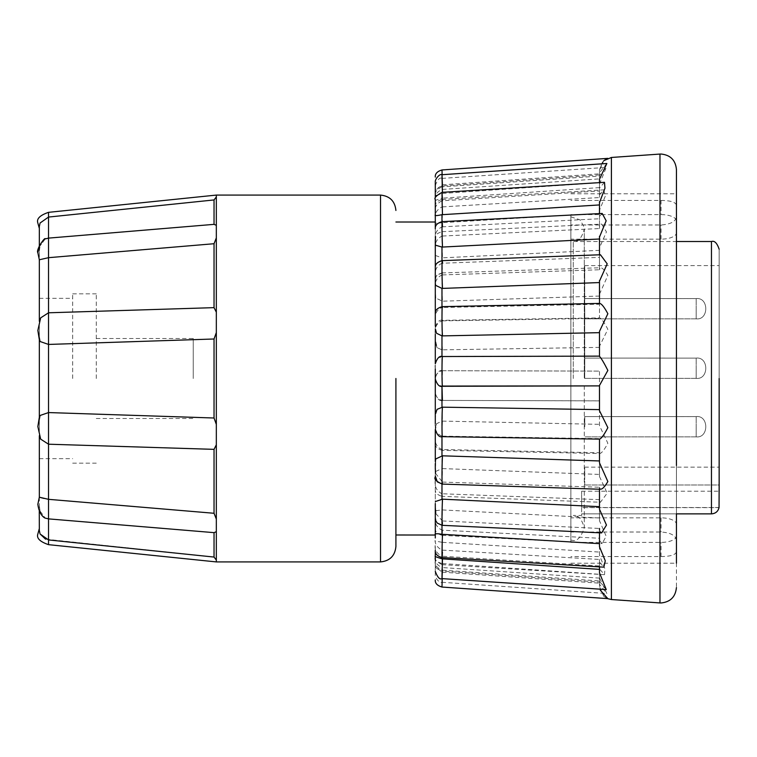 <?xml version="1.0" encoding="UTF-8"?>
<svg xmlns="http://www.w3.org/2000/svg" width="757" height="757" viewBox="0 0 757 757"><rect width="100%" height="100%" fill="white"/><g stroke="black" fill="none" stroke-linecap="round" stroke-linejoin="round"><path stroke-width="0.57" stroke-dasharray="3.79 2.84" d="M395.911 378.5L395.911 546.535L395.911 378.5M216.332 561.921L216.332 195.079M37.85 426.541L40.66 439.136L40.064 437.603L40.66 439.136L48.533 444.208L48.533 412.565L40.064 415.489L39.326 418.687L39.326 338.313L40.064 341.511L48.533 344.435L48.533 312.792L40.66 317.864L40.064 319.397L39.326 324.791L39.326 339.675L40.064 341.511L39.326 338.313L39.326 251.419L39.326 259.774L48.533 257.673L48.533 238.114L45.288 238.89L40.064 245.883L45.288 238.89L43.537 240.035L39.326 245.647L39.326 251.419L39.326 245.647M40.064 511.117L45.288 518.11L40.064 511.117L39.326 505.581L40.064 511.117M48.533 544.662L48.533 499.327L44.143 498.456M216.332 531.679L214.032 532.644L214.032 557.057L45.562 539.164M435.294 374.299C434.338 380.544 436.571 384.537 441.974 386.269L442.495 370.712L441.974 370.731L441.974 349.819L437.13 347.709L435.294 339.382L435.294 473.797M435.682 471.469L441.974 468.592L441.974 449.497L442.495 449.526C441.88 456.424 441.795 428.727 442.41 421.952L441.974 400.406L442.457 400.462C439.58 401.399 437.186 399.005 435.294 393.28M37.85 330.459L40.66 317.864L39.326 324.791L39.326 321.233M40.064 497.444L39.326 497.226L39.326 418.687L40.064 415.489L39.326 417.325L39.326 432.209L40.064 437.603L39.326 432.209L39.326 435.767M39.326 228.434L39.326 226.58C39.326 229.097 39.326 229.097 39.326 226.58L40.064 223.022L48.533 217.06L48.533 212.339M599.478 452.762L599.478 476.513L599.478 452.762L442.495 449.526L442.325 450.358C437.328 449.071 434.982 446.677 435.294 443.176M599.478 425.623L599.478 400.68L599.478 425.623L607.862 443.28C604.077 450.273 601.285 453.689 599.478 453.509L442.325 450.358M599.478 371.517L599.478 400.832L442.495 400.425M435.294 185.56C437.565 179.541 439.798 177.157 441.993 178.397L442.495 189.411L441.974 189.449L441.974 185.948C436.543 188.143 434.319 190.196 435.294 192.108L435.294 334.272C434.338 327.62 436.571 323.163 441.974 320.873L442.362 320.334L599.487 317.883L599.478 294.18L599.487 317.883C601.295 318.3 604.086 322.122 607.862 329.333L599.478 346.327M599.478 294.18L607.862 275.434C604.086 269.038 601.295 266.691 599.478 268.385L599.478 247.766L599.478 269.766L600.112 267.751L442.239 272.917M599.478 226.39L599.478 210.266L599.478 228.548L599.478 226.39L601.635 224.091L606.461 231.935L599.478 247.766M599.478 194.767L599.478 184.235L599.478 197.549L599.478 194.767L603.821 189.856L605.288 196.158L599.478 210.266M599.478 175.662L599.478 171.442L599.478 178.889L599.478 175.662L606.253 167.411L599.478 184.235M599.478 175.861L599.478 170.372L603.783 160.673L607.436 158.393M606.859 163.484L599.478 172.757L599.478 170.372C601.295 162.632 604.086 158.639 607.862 158.374C604.077 159.188 601.285 163.54 599.478 171.442M599.478 182.626L599.478 191.019L442.495 200.756L442.031 192.354M604.502 182.314L599.478 188.096M599.478 213.597L599.478 218.754L442.495 226.816L442.107 221.659M602.193 213.455L599.478 216.407M599.478 254.797L599.478 257.371L442.495 263.218L442.211 260.645M600.452 254.759L599.478 255.762M573.276 378.5L573.276 241.511L573.276 378.5M719.15 378.5L719.15 249.204L719.15 484.982L719.15 265.622L719.15 484.982L584.726 484.982L719.15 484.982M581.641 491.217L719.15 491.217L719.027 507.635L581.641 507.635L581.641 491.217L581.641 515.489L581.641 513.871L676.436 513.871L676.436 221.006A15.395 6.406 180 0 0 661.05 214.6L570.873 214.6L570.873 532.01L661.05 532.01C670.399 532.654 675.528 535.35 676.436 540.082L676.436 221.006M676.436 291.483L676.436 587.583M435.294 374.715L435.294 537.981C434.338 543.157 436.571 547.188 441.974 550.084L441.974 557.549M435.294 468.98L435.777 458.922L435.294 475.983M435.294 423.56L435.294 422.728C434.338 429.38 436.571 433.837 441.974 436.127L441.974 436.647M72.672 378.5L72.672 293.839L72.672 378.5M39.326 378.5L39.326 298.334L39.326 378.5M96.271 378.5L96.271 293.839L96.271 378.5M193.243 378.5L193.243 338.483L193.243 378.5M711.457 241.511L711.457 513.871L581.641 513.871L581.641 507.635M584.726 378.5L584.726 265.622L584.726 378.5M584.773 426.73L584.773 416.605L584.773 426.73M584.726 426.73L584.726 416.577L584.726 426.73M584.773 368.243L584.773 358.108L584.773 368.243M584.726 368.243L584.726 358.089L584.726 368.243M584.773 308.724L584.773 318.848L584.773 308.724M584.726 308.724L584.726 298.57L584.726 308.724M696.185 436.855L696.194 426.73L696.185 436.855L696.194 426.73L696.185 436.855L584.726 436.874L696.185 436.855C708.959 438.379 708.978 415.073 696.194 416.587L696.194 426.73L696.194 416.596L696.194 426.73L696.194 416.596L584.726 416.577L696.194 416.605C708.978 415.073 708.959 438.379 696.185 436.855M696.185 378.368L696.194 368.243L696.185 378.368L696.194 368.243L696.185 378.368L584.726 378.386L696.185 378.368C708.959 379.891 708.978 356.585 696.194 358.099L696.194 368.243L696.194 358.108L696.194 368.243L696.194 358.108L584.726 358.089L696.194 358.108C708.978 356.585 708.959 379.891 696.185 378.368M696.185 318.848L696.194 308.724L696.185 318.848L696.194 308.724L696.185 318.848L584.726 318.867L696.185 318.848C708.959 320.372 708.978 297.066 696.194 298.58L696.194 308.724L696.194 298.589L696.194 308.724L696.194 298.589L584.726 298.57L696.194 298.599C708.978 297.066 708.959 320.372 696.185 318.848M216.332 378.5L216.332 321.82L216.332 378.5M216.332 435.18L216.332 424.412L216.332 435.18M216.332 444.804L214.032 449.355L214.032 513.274L216.332 519.084M214.032 557.057L216.332 560.057M216.332 237.916L216.332 312.196L216.332 237.916L214.032 243.726L214.032 307.645L216.332 312.196L216.332 321.82L216.332 312.196M216.332 332.588L214.032 338.994L214.032 418.006L216.332 424.412M214.032 513.274L48.533 499.327L48.533 444.208L214.032 449.355M48.533 518.886L214.032 532.644M216.332 196.943L214.032 199.943L214.032 224.356L216.332 225.321M435.294 369.009L435.294 369.056C434.319 362.594 436.543 358.449 441.974 356.594L442.457 356.538M436.552 333.269L435.294 326.144L435.294 329.21L435.294 321.138C434.319 314.401 436.543 309.859 441.974 307.503L442.325 306.642M435.294 243.697L435.294 239.6M435.294 253.377L435.833 236.127C436.004 234.32 438.104 232.834 442.135 231.689L441.974 222.69C436.543 223.675 434.319 223.381 435.294 221.801L435.294 378.5M214.032 418.006L48.533 412.565L48.533 344.435L214.032 338.994M40.064 533.978L39.326 530.42L39.326 505.581L39.326 511.353L43.546 516.974L45.288 518.11M39.326 497.207L39.326 505.581L39.326 497.226L37.85 504.285L39.269 511.24M214.032 224.356L48.533 238.114L48.533 217.06L214.032 199.943M214.032 307.645L48.533 312.792L48.533 257.673L214.032 243.726M441.974 563.53C436.571 561.722 434.338 560.483 435.294 559.811L435.294 574.923L435.294 560.984L435.426 566.548L441.974 572.141L441.974 570.163L442.495 570.201C441.851 586.94 441.823 585.549 442.41 566.028L441.974 556.206L442.495 556.244C441.851 569.217 441.823 565.328 442.41 544.605L441.974 530.146L442.495 530.184C441.88 544.652 441.795 526.219 442.41 511.855L442.211 496.355C437.291 495.021 434.991 492.627 435.294 489.173M435.294 557.635C434.338 561.543 436.571 564.845 441.974 567.551L441.974 571.052C436.571 568.848 434.338 566.794 435.294 564.892L435.294 571.44M436.789 409.717L435.294 417.618L435.294 414.098M435.294 283.203L435.625 285.351M436.562 195.448L441.974 193.47L441.974 200.794C436.543 203.614 434.319 207.475 435.294 212.357L435.294 197.189M441.974 186.837C436.543 189.439 434.319 192.496 435.294 196.016L435.436 190.452L441.974 184.859L441.974 186.837L442.495 186.799L441.984 174.716M435.294 475.434L435.294 534.991M435.294 550.386L435.294 544.643C434.319 549.525 436.543 553.386 441.974 556.206M599.478 476.513L607.199 493.148L600.452 502.241L599.478 501.238L599.478 499.629L599.478 520.731L606.168 536.193L602.193 543.545L599.478 540.593L599.478 538.246L599.478 555.25L604.957 568.791L604.502 574.686L599.478 568.904L599.478 565.981L599.478 577.723L606.859 593.516L599.478 584.243L599.478 580.931L442.495 570.201L441.984 582.284C439.808 583.789 434.783 577.487 435.294 575.055L435.294 560.984C434.319 564.504 436.543 567.561 441.974 570.163M39.326 530.42C39.326 527.903 39.326 527.903 39.326 530.42C39.326 527.903 39.326 527.903 39.326 530.42M39.326 251.419L40.064 245.883L39.326 251.419M37.85 252.715L39.326 259.802L40.064 259.556M441.974 587.044L442.495 572.178L441.974 572.141M442.239 578.632L442.495 571.09L441.974 571.052M435.294 557.436C433.95 558.969 436.193 561.372 442.031 564.646L442.495 556.244L599.478 565.981M441.974 542.315C436.571 541.16 434.338 541.113 435.294 542.192L435.294 542.116M435.294 516.974C434.319 522.898 436.543 527.288 441.974 530.146M435.294 528.168C434.982 531.575 437.253 533.959 442.107 535.341L442.495 530.184L599.478 538.246M435.294 513.407L435.426 511.477M435.843 510.701L441.974 509.934M435.294 479.872C434.319 486.429 436.543 491.047 441.974 493.744M442.041 481.878L442.495 468.592L441.974 468.592M442.041 482.058L442.211 496.355L600.452 502.241M435.294 435.862C434.319 442.599 436.543 447.141 441.974 449.497M435.294 430.856L436.552 423.731L441.974 421.11M435.294 387.944C434.319 394.406 436.543 398.56 441.974 400.406M442.419 400.425L599.478 400.869M435.294 382.701C434.338 376.456 436.571 372.463 441.974 370.731M442.41 320.4C441.795 317.779 441.88 347.321 442.495 349.829L441.974 349.819M435.294 293.479L435.777 298.078L442.495 301.191C441.88 294.066 441.795 266.625 442.41 273.845L441.974 257.834L442.495 257.825C441.88 246.564 441.795 223.097 442.41 234.424M442.41 273.845L442.239 272.927L437.319 275.113C435.256 275.51 434.745 283.165 435.777 298.078L435.294 295.476M435.294 288.852C434.338 282.257 436.571 277.62 441.974 274.952M435.407 255.478L441.974 257.834M435.294 249.536C434.338 243.451 436.571 238.966 441.974 236.08M435.294 206.614C434.972 203.236 437.234 200.842 442.05 199.441L442.495 206.879L441.974 206.916L441.974 198.173L442.495 198.145C441.851 177.46 441.823 173.76 442.41 187.045M442.41 204.816C441.795 190.158 441.88 208.061 442.495 222.672L441.974 222.69M435.294 219.019C434.338 213.843 436.571 209.812 441.974 206.916M435.294 200.908C434.319 200.728 436.543 199.82 441.974 198.173M435.294 199.365C434.338 195.457 436.571 192.155 441.974 189.449M441.974 185.948L442.495 185.91L442.145 174.706M435.294 191.918L435.426 190.452M442.41 182.323L442.495 184.822L441.974 184.859M442.457 192.325L441.974 193.47M441.974 200.794L442.495 200.756M435.294 240.026C434.319 234.102 436.543 229.712 441.974 226.854L442.495 226.816M435.294 243.593L435.36 245.154M435.294 277.128C434.319 270.58 436.543 265.953 441.974 263.256L442.495 263.218M442.495 386.288L441.974 386.269M441.974 436.127L442.362 436.666M435.512 473.324L442.495 482.086L442.239 484.073M435.294 503.623L435.294 517.826M435.72 513.53L442.495 520.958L442.135 525.311M441.974 550.084L442.495 550.121L442.05 557.559M441.993 578.603L442.495 567.589L441.974 567.551M599.478 582.086L599.478 578.111L599.478 585.558L599.478 582.086L442.495 571.09M599.478 580.931L599.478 586.628L603.783 596.327L607.833 598.636M599.478 499.629L442.495 493.782M599.478 347.378L442.495 349.829M599.478 296.044L442.495 301.191M599.478 250.33L442.495 257.825M599.478 213.351L442.495 222.672M599.478 187.622L442.495 198.145M599.478 174.914L442.495 185.91M599.478 172.757L599.478 176.069L442.495 186.799M599.478 191.019L599.478 179.277M599.553 303.415L599.478 304.238L442.495 307.474M599.478 331.821L599.478 356.32L442.495 356.575M599.478 410.673L599.478 385.483M599.478 462.82L599.478 439.117M599.478 509.234L599.478 487.234L600.112 489.249M442.495 520.958L599.478 528.452L599.478 530.61L601.635 532.909M599.478 569.378L599.478 559.451L599.478 562.233L603.821 567.144M599.478 581.338L606.253 589.589M599.478 578.111L442.495 567.589M599.478 304.238L599.478 303.491M599.478 488.615L599.478 489.23M599.478 530.61L599.478 532.805M599.478 562.233L599.478 566.889M599.478 586.628L599.478 584.243M599.478 577.723L599.478 568.904M599.478 555.25L599.478 540.593M599.478 520.731L599.478 501.238M442.495 572.178L599.478 583.174M442.495 563.558L599.478 574.289M442.495 542.334L599.478 552.061M442.495 509.944L599.478 518.006M442.495 468.592L599.478 474.44M442.495 421.11L599.478 424.336M442.495 370.712L599.478 371.11L442.495 370.712M442.495 320.854L599.478 318.385M442.495 274.914L599.478 269.766M442.495 236.042L599.478 228.548M442.495 206.879L599.478 197.549M442.495 189.411L599.478 178.889M442.495 184.822L599.478 173.826M442.495 193.442L599.478 182.711M599.478 218.754L599.478 202.687M599.478 257.371L599.478 237.102M599.478 282.56L599.478 281.14M442.495 436.146L599.478 438.615M442.495 482.086L599.478 487.234M599.478 543.649L599.478 530.061M442.495 550.121L599.478 559.451M570.873 532.01L570.873 517.845L661.05 517.845A15.395 6.406 -0 0 1 676.436 524.251L676.436 540.082M570.873 563.208L676.436 563.208L676.436 535.994A15.395 6.406 -0 0 1 661.05 542.4L570.873 542.4L570.873 224.99L661.05 224.99C670.399 224.346 675.528 221.65 676.436 216.918M676.436 524.251L676.436 535.994M676.436 205.166C675.547 202.128 670.418 200.548 661.05 200.425L570.873 200.425M676.436 551.834C675.547 554.872 670.418 556.452 661.05 556.575L570.873 556.575M570.873 224.99L570.873 239.155L661.05 239.155A15.395 6.406 180 0 0 676.436 232.749M570.873 239.155L570.873 214.6M570.873 517.845L570.873 542.4M584.726 484.982L584.726 467.135L584.726 484.982M380.516 195.079L380.516 561.921M611.41 157.465L611.41 599.535M659.972 154.068L659.972 602.932M441.974 320.873L441.974 301.191M441.974 221.669L441.974 226.854M441.974 260.663L441.974 263.256M441.974 306.661L441.974 307.503M441.974 482.048L441.974 484.054M441.974 520.92L441.974 525.301M661.05 517.845L661.05 532.01M661.05 556.575L661.05 542.4M661.05 239.155L661.05 224.99M661.05 200.425L661.05 214.6M719.046 507.521L581.641 507.521M570.873 216.843L579.976 219.804C584.158 226.835 585.587 229.967 584.29 229.191L584.29 378.5L584.29 229.191C581.726 238.152 578.055 242.259 573.276 241.511L676.436 241.511M39.326 298.334L72.672 298.334M72.672 293.839L96.271 293.839M96.271 338.483L193.243 338.483M570.873 540.157L571.895 540.195C576.72 541.88 580.856 537.754 584.29 527.809L584.29 385.928M584.29 385.72L584.29 527.809C581.726 518.848 578.055 514.741 573.276 515.489L581.641 515.489M584.726 265.622L719.15 265.622M435.436 566.548L435.294 565.129M435.36 511.846L435.294 512.801M436.552 423.731L435.294 427.79M442.495 370.722C439.609 369.766 437.205 372.16 435.294 377.894M442.362 320.334C439.514 319.445 437.158 321.839 435.294 327.516M437.139 347.7L435.294 342.902M442.239 272.927C437.272 274.289 434.953 276.674 435.294 280.099M39.326 458.666L72.672 458.666M441.984 582.284L606.859 593.516M442.031 564.646L604.502 574.686M442.107 535.341L602.193 543.545M442.135 231.68L601.635 224.091M442.05 199.441L603.821 189.856M441.993 178.387L606.253 167.411M607.436 598.607L603.783 596.327M72.672 463.161L96.271 463.161M96.271 418.517L193.243 418.517M570.873 193.792L676.436 193.792M584.726 467.135L719.15 467.135"/><path stroke-width="1.14" d="M395.911 378.5L395.911 546.535L395.911 378.5M216.332 424.412L214.032 418.006L214.032 338.994L216.332 332.588M45.288 518.11L48.533 518.886L45.288 518.11C46.385 518.63 39.392 516.974 37.85 504.285L39.326 497.198L48.533 499.327L48.533 544.662L216.332 561.921L380.516 561.921L380.516 195.079C389.836 196.016 394.974 201.144 395.911 210.465M44.143 498.456L40.064 497.444M45.562 539.164L40.064 533.978L48.533 539.94L214.032 557.057L214.032 532.644L216.332 531.679M214.032 449.355L48.533 444.208L48.533 412.565L40.064 415.489L37.85 426.541L40.66 439.136L48.533 444.208L48.533 499.327L214.032 513.274L214.032 449.355L216.332 444.804M39.326 245.647L39.326 228.434L37.85 223.022C36.355 218.83 39.913 215.272 48.533 212.339L48.533 217.06L40.064 223.022L39.326 226.58C39.326 229.097 39.326 229.097 39.326 226.58L39.326 245.647L37.85 252.715C35.645 249.914 45.325 236.241 45.288 238.89L48.533 238.114L48.533 312.792L40.66 317.864L37.85 330.459L40.064 341.511L48.533 344.435L48.533 312.792L214.032 307.645L214.032 243.726L216.332 237.897M37.85 330.459L39.326 339.675L39.326 417.325L37.85 426.541M214.032 243.726L48.533 257.673L39.326 259.774L39.326 321.233M599.478 182.626L599.478 179.277L606.859 163.484L441.984 174.716C439.808 173.211 434.783 179.513 435.294 181.945L435.294 197.189L436.562 195.448M599.478 202.687L604.957 188.209L604.502 182.314L442.031 192.354C436.193 195.628 433.95 198.031 435.294 199.564L435.294 214.808C434.338 215.887 436.571 215.84 441.974 214.685L441.974 221.669M599.478 201.75L599.478 213.597M599.478 237.102L606.168 220.807L602.193 213.455L442.107 221.659C437.253 223.041 434.982 225.425 435.294 228.832L435.294 222.009L395.911 222.009M599.478 236.269L599.478 254.797M599.478 281.14L607.199 263.852L600.452 254.759L442.211 260.645C437.291 261.979 434.991 264.373 435.294 267.827M599.478 280.487L599.478 303.491C601.285 303.311 604.077 306.727 607.862 313.72L599.478 331.377L599.478 356.32C601.285 358.26 604.077 362.963 607.862 370.419L599.478 385.483L599.478 410.673L607.862 427.667C604.086 434.878 601.295 438.7 599.478 439.117L599.478 462.82L607.862 481.566C604.086 487.962 601.295 490.309 599.478 488.615L599.478 509.234L606.461 525.065L601.635 532.909L442.135 525.32L437.281 523.096L435.833 520.873L435.294 517.826M719.15 378.5L719.15 491.217M719.15 484.982L719.046 507.521C718.09 511.448 715.564 513.568 711.457 513.871L711.457 241.511C714.485 240.452 717.049 243.016 719.15 249.204M719.027 507.635C718.033 511.505 715.507 513.577 711.457 513.871L676.436 513.871L676.436 563.208M676.436 465.517L676.436 169.417C675.499 160.096 670.371 154.967 661.05 154.031L659.972 154.068L659.972 602.932L611.41 599.535L611.41 157.465L659.972 154.068M48.533 212.339L216.332 195.079L216.332 561.921M395.911 534.991L435.294 535.029L435.294 503.623L435.294 515.678L435.294 507.464L435.72 513.53M435.294 461.524L435.294 429.484L435.294 461.524L435.777 458.922L442.495 455.809C441.88 462.934 441.795 490.375 442.41 483.155M435.294 423.56L435.294 379.106L435.294 414.098L437.139 409.3L442.495 407.171C441.88 409.679 441.795 439.221 442.41 436.6M216.332 560.057L214.032 557.057M216.332 519.084L214.032 513.274M214.032 532.644L48.533 518.886M214.032 338.994L48.533 344.435L48.533 412.565L214.032 418.006M216.332 312.196L214.032 307.645M216.332 225.321L214.032 224.356L214.032 199.943L216.332 196.943M435.294 378.5L435.294 369.009M599.478 356.131L442.457 356.528C439.58 355.601 437.186 357.995 435.294 363.72L435.294 339.382M435.294 326.144L435.294 244.199L435.36 245.154L441.974 247.066L441.974 260.663M39.269 511.24L39.326 530.42L40.064 533.978M39.326 435.767L39.326 497.198M214.032 199.943L48.533 217.06L48.533 238.114L214.032 224.356M435.294 557.635L435.294 550.386C434.972 553.764 437.234 556.158 442.05 557.559L603.821 567.144L605.288 560.842L599.478 546.734L599.478 543.649L442.495 534.328C441.88 548.939 441.795 566.842 442.41 552.184M435.294 537.981L435.294 507.464M435.294 468.98L435.294 463.521M435.294 422.728L435.294 417.618M435.294 374.715L435.294 369.056M435.294 363.72L435.294 334.272M435.294 321.138L435.294 283.203L435.625 285.351L441.974 288.408L441.974 306.661M435.294 281.566L435.294 239.6M435.294 228.832L435.294 214.96M435.294 557.436L435.294 559.811M40.064 259.556L39.326 259.802L37.85 252.715M435.294 579.881C434.972 583.231 437.205 585.615 441.974 587.044L442.239 578.632M435.426 511.477L435.843 510.701M441.293 386.184L441.974 386.269L442.419 400.425M442.145 174.706L441.974 169.956C437.205 171.385 434.972 173.769 435.294 177.119M442.457 192.325L442.41 190.972C441.823 171.451 441.851 170.06 442.495 186.799M441.974 214.685L442.495 214.666L442.41 212.395C441.823 191.672 441.851 187.783 442.495 200.756M441.974 247.066L442.495 247.056L442.41 245.145C441.795 230.781 441.88 212.348 442.495 226.816M441.974 288.408L442.495 288.408L442.41 286.979C441.795 276.031 441.88 252.157 442.495 263.218M435.294 329.21L436.552 333.269L441.974 335.89L442.41 335.048C441.795 328.273 441.88 300.576 442.495 307.474M442.495 386.288L599.478 385.89L442.41 386.079C441.795 383.931 441.88 354.304 442.495 356.575M435.294 468.148L435.512 473.324M435.407 501.522L442.495 499.175C441.88 510.436 441.795 533.903 442.41 522.576M435.294 535.199C434.319 533.628 436.543 533.325 441.974 534.31L442.495 534.328M435.294 556.092C434.319 556.272 436.543 557.18 441.974 558.827L442.495 558.855C441.851 579.54 441.823 583.24 442.41 569.955M441.974 587.044L607.833 598.636L600.263 590.148M599.478 409.622L442.495 407.171M599.478 460.956L442.495 455.809M599.478 506.67L442.495 499.175M441.993 578.613L606.253 589.589L599.478 572.765L599.478 569.378L442.495 558.855M599.478 532.805L599.478 546.734M599.478 566.889L599.478 572.765M442.495 214.666L599.478 204.939M442.495 247.056L599.478 238.994M599.478 303.415L599.478 282.56L442.495 288.408M442.495 335.89L599.478 332.664M599.478 530.061L599.478 528.452M441.974 335.89L441.974 356.556M441.974 386.269L441.974 407.181M441.974 436.647L441.974 455.809M441.974 484.054L441.974 499.166M441.974 525.301L441.974 534.31M441.974 557.549L441.974 558.827M39.326 528.566L37.85 533.978C36.355 538.17 39.913 541.728 48.533 544.662M603.783 160.673L611.41 157.465M659.972 602.932L661.05 602.969C670.371 602.033 675.499 596.904 676.436 587.583M216.332 195.079L380.516 195.079M380.516 561.921C389.836 560.984 394.974 555.856 395.911 546.535M599.553 303.415L442.325 306.642C437.328 307.929 434.982 310.323 435.294 313.824M442.495 386.278C439.609 387.234 437.205 384.84 435.294 379.106M599.487 439.117L442.362 436.666C439.514 437.555 437.158 435.161 435.294 429.484M435.294 476.901C433.827 479.039 436.146 481.424 442.239 484.073L437.319 481.887L435.294 475.983M441.993 578.603C439.798 579.843 437.565 577.459 435.294 571.44M441.974 169.956L607.833 158.364M442.239 484.083L600.112 489.249M611.41 599.535L607.436 598.607M676.436 241.511L711.457 241.511"/></g></svg>
